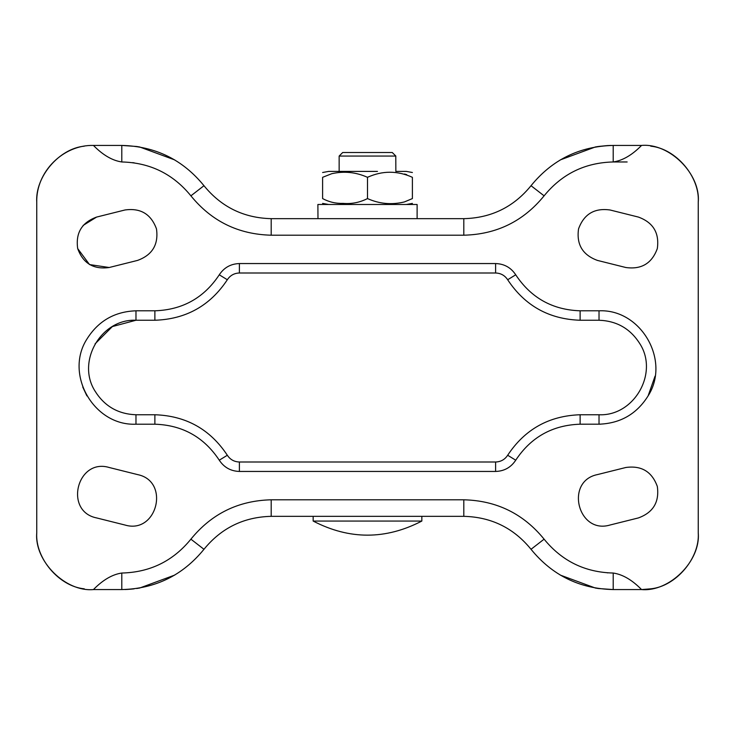 <?xml version="1.0" encoding="UTF-8"?>
<svg xmlns="http://www.w3.org/2000/svg" width="735" height="735" viewBox="0 0 735 735"><rect width="100%" height="100%" fill="white"/><g stroke="black" fill="none" stroke-linecap="round" stroke-linejoin="round"><path stroke-width="1.1" d="M580.126 414.751L599.025 414.751C633.965 416.359 658.808 373.325 639.946 343.879C630.483 328.765 616.84 320.892 599.025 320.249L580.126 320.249C549.008 319.21 524.854 305.714 507.674 279.75C504.816 275.423 500.792 273.172 495.601 272.997L239.399 272.997C234.208 273.172 230.184 275.423 227.326 279.75C210.146 305.714 185.992 319.21 154.874 320.249L135.975 320.249C101.035 318.641 76.192 361.675 95.054 391.121C104.517 406.235 118.16 414.108 135.975 414.751L154.874 414.751C185.992 415.789 210.146 429.286 227.326 455.25C230.184 459.577 234.208 461.828 239.399 462.003L495.601 462.003C500.792 461.828 504.816 459.577 507.674 455.25C524.854 429.286 549.008 415.789 580.126 414.751L580.126 424.196C552.463 425.124 531.001 437.123 515.722 460.202C510.954 467.414 504.247 471.163 495.601 471.447L239.399 471.447C230.753 471.163 224.046 467.414 219.278 460.202C203.999 437.123 182.537 425.124 154.874 424.196L135.975 424.196C94.052 426.135 64.239 374.492 86.868 339.147C98.224 321.02 114.596 311.566 135.975 310.804L154.874 310.804L154.874 320.249M83.119 225.434L96.597 217.073C81.796 222.484 75.494 232.986 77.689 248.586C83.092 263.396 93.602 269.699 109.203 267.503L89.532 264.572L77.689 248.586M137.555 260.411L109.203 267.503L137.555 260.411C152.356 255.017 158.668 244.516 156.481 228.907C151.079 214.105 140.578 207.794 124.978 209.98C140.578 207.794 151.079 214.105 156.481 228.907C158.668 244.516 152.356 255.017 137.555 260.411M96.597 217.073L124.978 209.98M625.843 267.512C641.444 269.681 651.936 263.369 657.32 248.568C659.506 232.967 653.194 222.475 638.403 217.073C653.194 222.475 659.506 232.967 657.32 248.568C651.936 263.369 641.444 269.681 625.843 267.512L597.399 260.401C582.616 254.971 576.332 244.47 578.546 228.879C583.957 214.087 594.459 207.794 610.05 209.989L638.403 217.073M610.05 209.989C594.459 207.794 583.957 214.087 578.546 228.879C576.332 244.47 582.616 254.971 597.399 260.401M638.403 517.927C653.194 512.525 659.497 502.033 657.32 486.441C651.945 471.649 641.453 465.329 625.862 467.488C641.453 465.329 651.945 471.649 657.32 486.441C659.497 502.033 653.194 512.525 638.403 517.927L610.05 525.01C577.875 534.694 564.544 481.085 597.509 474.571L625.862 467.488M124.932 525.01C157.07 534.694 170.465 481.177 137.555 474.589L109.203 467.497C77.056 457.822 63.688 511.358 96.616 517.927L124.932 525.01M495.601 462.003C500.792 461.828 504.816 459.577 507.674 455.25L515.722 460.202C510.944 467.432 504.238 471.181 495.601 471.447L495.601 462.003M219.278 460.202L227.326 455.25C210.146 429.286 185.992 415.789 154.874 414.751L154.874 424.196M627.148 161.966L613.201 161.966C584.968 162.646 561.935 173.938 544.102 195.832C523.375 221.281 496.612 234.401 463.803 235.2L271.197 235.2C238.388 234.401 211.625 221.281 190.898 195.832C173.065 173.938 150.032 162.646 121.799 161.966C112.354 160.588 102.9 155.076 93.446 145.429L121.799 145.429C155.37 146.247 182.758 159.67 203.972 185.707C221.318 207.004 243.735 217.992 271.197 218.662L463.803 218.662C491.265 217.992 513.682 207.004 531.028 185.707C552.242 159.67 579.63 146.247 613.201 145.429L641.554 145.429C632.1 155.076 622.646 160.588 613.201 161.966L613.201 145.429M93.446 589.571C102.9 579.924 112.354 574.412 121.799 573.034C150.032 572.354 173.065 561.062 190.898 539.168C211.625 513.719 238.388 500.599 271.197 499.8L463.803 499.8C496.612 500.599 523.375 513.719 544.102 539.168C561.935 561.062 584.968 572.354 613.201 573.034C622.646 574.412 632.1 579.924 641.554 589.571L613.201 589.571C579.63 588.753 552.242 575.33 531.028 549.293C513.682 527.996 491.265 517.008 463.803 516.337L271.197 516.337C243.735 517.008 221.318 527.996 203.972 549.293C182.758 575.33 155.37 588.753 121.799 589.571L93.446 589.571C65.397 592.107 34.214 560.924 36.75 532.875L36.75 202.125C35.05 176.878 59.066 148.589 84.259 146.173M641.554 589.571L650.741 588.827C675.934 586.411 699.95 558.122 698.25 532.875C700.786 560.924 669.603 592.107 641.554 589.571M132.612 162.637L134.22 162.848M121.799 161.966L121.799 145.429L136.453 146.467M136.655 146.495L139.65 146.972L174.737 159.918M595.396 146.963L598.455 146.476M598.933 146.412L607.376 145.585M607.579 145.576L610.987 145.447M560.263 159.918L595.35 146.972M174.737 575.082L139.65 588.028L136.646 588.505M134.137 588.836L132.86 588.983M132.374 589.038L127.679 589.406M127.32 589.424L125.088 589.525M595.35 588.028L560.263 575.082M607.726 572.868L607.248 572.831M613.201 573.034L613.201 589.571L598.538 588.533M598.373 588.514L595.451 588.046M650.741 146.173C675.934 148.589 699.95 176.878 698.25 202.125L698.25 532.875M641.554 145.429C669.603 142.893 700.786 174.076 698.25 202.125M36.75 202.125C35.96 171.843 63.173 144.63 93.446 145.429M84.259 588.827C59.066 586.411 35.05 558.122 36.75 532.875M395.65 156.059L339.147 156.059L342.694 152.512L367.5 152.512L342.74 152.512M377.468 171.411L328.609 171.411L322.61 172.504M395.788 156.059L395.853 171.411L406.391 171.411L412.39 172.504M392.26 152.512L395.853 156.059M392.132 152.512L367.5 152.512M421.458 521.06L313.165 521.06L313.165 516.337M416.763 204.486L317.887 204.486L317.979 218.662M331.706 173.717C343.989 170.924 355.924 172.128 367.5 177.319C382.476 170.538 397.433 170.538 412.39 177.319C412.39 170.538 412.39 170.538 412.39 177.319L412.39 198.579C412.39 205.359 412.39 205.359 412.39 198.579L404.397 201.932C391.755 205.028 379.453 203.917 367.5 198.579C359.681 202.52 351.523 204.119 343.043 203.375C335.886 203.641 329.078 202.042 322.61 198.579C322.61 205.359 322.61 205.359 322.61 198.579L322.61 177.319C322.61 170.538 322.61 170.538 322.61 177.319L331.706 173.717M406.721 174.636L404.553 174.011M368.152 176.905L367.5 177.319L367.5 198.579M367.5 171.411L338.164 171.411L339.147 171.411L339.147 156.059M403.616 202.116L404.397 201.932M412.39 177.319L412.39 198.579M322.61 177.319L322.61 198.579M95.054 343.879L112.354 326.579L135.975 320.249L135.975 310.804M154.874 310.804C182.537 309.876 203.999 297.877 219.278 274.798C224.046 267.586 230.753 263.837 239.399 263.553L495.601 263.553C504.247 263.837 510.954 267.586 515.722 274.798C531.001 297.877 552.463 309.876 580.126 310.804L580.126 320.249L599.025 320.249L599.025 310.804C640.948 308.865 670.761 360.508 648.132 395.853C636.776 413.98 620.404 423.433 599.025 424.196L599.025 414.751M600.642 424.178L580.126 424.196M580.126 310.804L599.025 310.804M239.399 462.003L239.399 471.447M515.722 274.798L507.674 279.75M495.601 263.553L495.601 272.997M239.399 263.553L239.399 272.997M135.975 414.751L135.975 424.196M219.278 274.798L227.326 279.75M190.898 195.832L203.972 185.707M271.197 235.2L271.197 218.662M463.803 235.2L463.803 218.662M544.102 195.832L531.028 185.707M121.799 589.571L121.799 573.034M203.972 549.293L190.898 539.168M271.197 516.337L271.197 499.8M463.803 516.337L463.803 499.8M531.028 549.293L544.102 539.168M655.06 376.145L648.105 395.889M82.752 387.042L86.895 395.889M313.165 521.06C349.382 539.848 385.609 539.848 421.835 521.06L421.835 516.337M417.112 218.662L417.112 204.486M322.61 203.402L328.609 204.486M412.39 203.402L406.391 204.486"/></g></svg>
